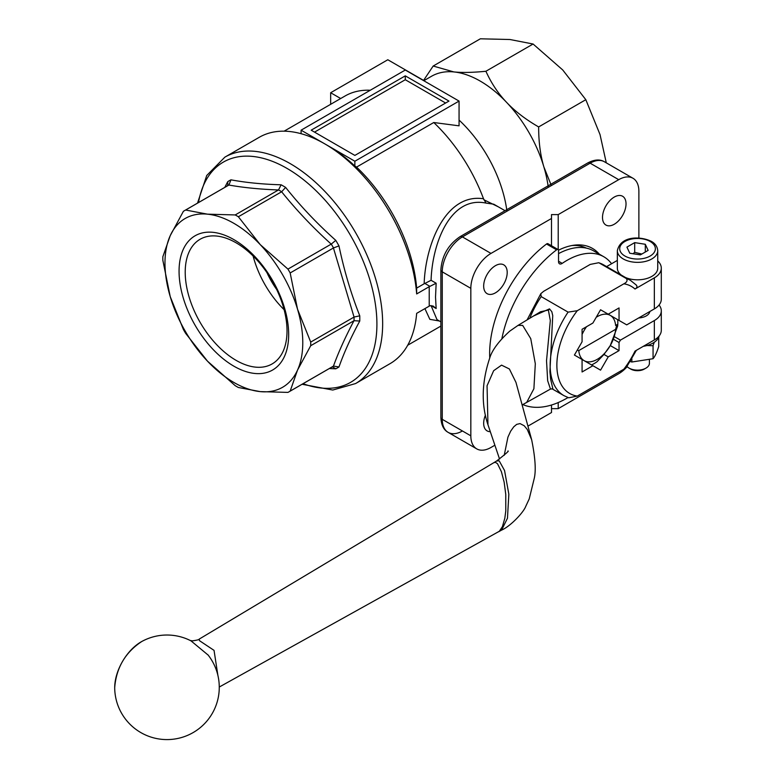 <?xml version="1.0" encoding="UTF-8"?>
<svg xmlns="http://www.w3.org/2000/svg" width="776" height="776" viewBox="0 0 776 776"><rect width="100%" height="100%" fill="white"/><g stroke="black" fill="none" stroke-linecap="round" stroke-linejoin="round"><path stroke-width="1.16" d="M529.795 318.267A66.542 38.422 -60 0 1 541.202 296.607L568.09 312.127A66.542 38.422 120 0 0 550.145 365.186A66.542 38.422 120 0 0 563.929 395.644L551.949 388.737L552.919 389.057L550.63 379.134L549.922 371.626L552.735 315.589L551.814 311.709L549.505 308.877A2.377 1.368 -60 0 1 548.389 310.06L540.503 311.768L518.028 325.396L522.684 325.416L530.745 338.637L535.314 363.76L533.898 388.737L526.904 401.997M549.505 308.867L533.461 316.036M141.639 641.577C125.266 652.49 116.293 667.826 114.703 687.604L114.703 688.225A37.345 21.563 -60 0 1 114.703 687.614A37.345 21.563 -60 0 1 141.639 641.577A52.283 52.283 0 0 1 191.003 640.869L208.191 655.128M217.891 675.382L214.04 650.375L199.451 640.656L199.257 639.075C199.189 639.657 196.9 640.248 192.38 640.85L190.168 640.472M504.216 455.318L507.931 437.14L510.666 431.165L513.751 426.819L516.68 424.375L520.046 423.589L524.207 425.752L527.273 429.477L531.647 439.711C535.236 457.452 536.119 470.305 534.276 478.268L529.222 498.91L525.701 506.476C523.519 512.335 510.783 526.08 501.587 530.124L507.465 518.232L508.843 494.225L504.555 470.537L499.172 460.808L496.611 460.993L493.73 462.748L495.292 462.273L497.464 463.67L501.412 471.701L504.148 482.129L505.768 494.438L505.777 510.967L504.827 518.213L502.412 526.662L499.317 531.279L219.269 687.032M627.192 366.66A28.518 16.471 -60 0 1 618.715 373.722L558.216 408.651L551.493 408.651M494.884 445.211L490.995 447.461A28.518 16.471 -60 0 1 476.736 448.877A28.518 16.471 -60 0 1 470.828 435.821L442.252 419.321L442.252 271.842L470.828 288.342A28.518 16.471 -60 0 1 476.736 268.467A28.518 16.471 -60 0 1 490.995 253.412L462.418 236.913L590.138 163.173L618.715 179.673A28.518 16.471 -60 0 1 632.973 178.257L604.407 161.767L632.973 178.257A28.518 16.471 -60 0 1 638.881 191.313L638.881 238.048M626.028 203.865A16.635 9.603 -60 0 1 618.773 220.607A16.635 9.603 -60 0 1 605.949 225.059A16.635 9.603 -60 0 1 602.506 217.445A16.635 9.603 -60 0 1 609.761 200.703A16.635 9.603 -60 0 1 622.585 196.25A16.635 9.603 -60 0 1 626.028 203.865M462.418 430.971A28.518 16.471 -60 0 1 448.159 432.377L476.736 448.877L448.159 432.377A28.518 16.471 -60 0 1 442.252 419.321A4.753 2.745 0 0 1 440.865 417.381L440.865 269.902A4.753 2.745 0 0 0 442.252 271.842A28.518 16.471 -60 0 1 448.159 251.967A28.518 16.471 -60 0 1 462.418 236.913A4.753 2.745 60 0 0 460.042 236.68L587.762 162.941L460.042 236.68C448.295 244.663 441.903 255.74 440.865 269.902M490.306 431.66A16.635 9.603 -60 0 1 487.115 430.884A16.635 9.603 -60 0 1 483.671 423.269A16.635 9.603 -60 0 1 485.398 415.189M507.203 272.473A16.635 9.603 -60 0 1 499.938 289.215A16.635 9.603 -60 0 1 487.115 293.668A16.635 9.603 -60 0 1 483.671 286.053A16.635 9.603 -60 0 1 490.936 269.311A16.635 9.603 -60 0 1 503.75 264.849A16.635 9.603 -60 0 1 507.203 272.473M548.06 243.771A2.377 1.368 120 0 0 547.972 243.713A2.377 1.368 120 0 0 547.875 243.664A2.377 1.368 120 0 0 546.527 244.004L556.605 249.823A2.377 1.368 -60 0 1 557.963 249.484A2.377 1.368 -60 0 1 558.06 249.532A2.377 1.368 -60 0 1 558.545 250.619L558.545 261.628A4.753 2.745 120 0 0 559.535 263.811A4.753 2.745 120 0 0 559.642 263.869A4.753 2.745 120 0 0 562.212 263.374A73.671 42.535 -60 0 1 603.786 256.749A73.671 42.535 -60 0 1 611.575 263.743L606.609 266.605M435.53 297.053L436.151 283.23L431.068 280.301C432.348 242.49 450.652 195.649 486.048 203.099L493.769 204.204M431.068 280.301L424.87 283.434L429.933 286.354L436.151 283.23M302.068 384.265L332.778 390.037L355.583 383.557L389.979 363.701A130.717 75.466 60 0 0 416.663 313.349L429.933 305.754L433.056 305.996L436.151 308.528L435.53 297.13M643.343 346.309A21.864 12.62 -0 0 0 649.813 344.583A21.864 12.62 -0 0 0 659.183 335.921M563.929 395.644L568.73 397.797L577.276 396.09A61.789 35.677 -60 0 1 556.867 365.186A61.789 35.677 -60 0 1 577.276 310.71L568.09 312.127M621.246 275.063A20.205 11.659 180 0 1 617.337 268.156L617.337 250.696A20.205 11.659 0 0 0 623.254 258.941A20.205 11.659 0 0 0 651.821 258.941A20.205 11.659 0 0 0 657.738 250.696L657.738 268.156A20.205 11.659 180 0 1 651.821 276.401A20.205 11.659 180 0 1 625.582 277.556M588.664 363.275L582.078 359.472L592.903 365.719L582.078 371.976L582.078 359.472L574.415 355.049L582.078 341.789L582.078 329.286L592.903 323.029L600.566 309.769L608.219 314.193L619.044 307.936L619.044 320.44L614.805 317.995L617.657 319.634A33.271 19.206 -60 0 1 617.822 322.748A33.271 19.206 -60 0 1 617.657 326.056L610.275 345.562A26.141 15.093 -60 0 1 584.134 360.656A26.141 15.093 -60 0 1 578.789 350.587L577.218 350.199M614.805 317.995L610.275 315.376A26.141 15.093 -60 0 1 615.611 325.445L616.92 324.688L615.611 329.325L578.789 350.587M582.078 334.475A26.141 15.093 -60 0 1 584.134 330.469L582.078 333.758M355.583 383.557A130.717 75.466 -120 0 0 382.655 323.718A130.717 75.466 -120 0 0 290.224 163.629A130.717 75.466 -120 0 0 224.865 157.15L259.262 137.294A130.717 75.466 60 0 1 324.62 143.773A130.717 75.466 60 0 1 416.663 293.939L429.215 286.693L429.215 306.103M654.236 342.284L653.062 345.718L646.903 345.543M329.344 368.522L335.785 368.813A108.097 62.41 -120 0 0 338.976 366.97C344.049 352.624 350.975 337.308 359.763 321.041A108.097 62.41 -120 0 0 359.792 318.451A108.097 62.41 -120 0 0 359.763 315.822C350.975 293.541 344.049 270.232 338.976 245.895A108.097 62.41 -120 0 0 335.785 240.366C317.248 223.808 300.525 206.154 285.616 187.404A108.097 62.41 -120 0 0 281.106 184.795C262.618 184.271 245.895 182.612 230.938 179.828A108.097 62.41 -120 0 0 227.737 181.671L224.778 187.394M551.358 185.571L543.889 166.956A97.446 56.26 60 0 1 548.273 187.346M630.219 361.558L631.848 362.004L653.062 358.716C654.954 356.504 656.845 352.43 658.737 346.474L658.737 337.211M641.82 254.043L634.69 252.336L633.041 253.742M162.853 260.348A104.576 60.373 60 0 1 162.834 258.524A104.576 60.373 60 0 1 162.853 256.71L170.216 235.691A97.446 56.26 -120 0 0 170.216 296.587A97.446 56.26 -120 0 0 207.502 361.18A97.446 56.26 -120 0 0 233.867 382.452A97.446 56.26 -120 0 0 260.232 391.618A97.446 56.26 -120 0 0 297.528 370.094A97.446 56.26 -120 0 0 297.528 309.197A97.446 56.26 -120 0 0 260.232 244.615A97.446 56.26 -120 0 0 233.867 223.333A97.446 56.26 -120 0 0 207.502 214.166L235.206 214.942A104.576 60.373 60 0 1 236.777 215.825A104.576 60.373 60 0 1 238.358 216.756L260.232 244.615L287.945 269.107A104.576 60.373 60 0 1 290.166 272.958L297.528 309.197L310.71 342.08A104.576 60.373 60 0 1 310.72 343.904A104.576 60.373 60 0 1 310.71 345.708L353.982 320.73C345.427 336.852 338.579 351.984 333.438 366.126L333.505 366.088A104.576 60.373 60 0 1 332.4 366.757L289.07 391.773A104.576 60.373 60 0 1 287.945 392.394L260.232 391.618L238.358 387.486A104.576 60.373 60 0 1 236.777 386.594A104.576 60.373 60 0 1 235.206 385.672L207.502 361.18L185.619 333.321A104.576 60.373 60 0 1 183.388 329.47L170.216 296.587L162.853 260.348M290.166 272.958L333.438 247.971L354.04 317.054A104.576 60.373 60 0 1 354.06 318.887A104.576 60.373 60 0 1 354.04 320.692L353.982 320.73M606.289 162.853L600.023 134.549L585.822 99.697L562.736 69.966L533.093 44.019L509.997 39.518L480.354 38.8L433.173 66.038L423.58 80.403M649.415 360.045L649.415 363.275A11.883 6.858 180 0 1 645.933 368.134A11.883 6.858 180 0 1 629.132 368.134A11.883 6.858 180 0 1 626.989 366.437M629.132 368.134L630.781 369.085A9.554 5.51 0 0 0 644.284 369.085L645.933 368.134L644.284 369.085M185.212 272.201A71.984 41.565 60 0 1 200.13 239.25A71.984 41.565 60 0 1 255.595 258.534A71.984 41.565 60 0 1 287.023 330.983A71.984 41.565 60 0 1 272.114 363.934A71.984 41.565 60 0 1 216.64 344.651A71.984 41.565 60 0 1 185.212 272.201M288.672 334.534A77.503 44.746 -120 0 0 233.867 239.609A77.503 44.746 -120 0 0 179.062 271.251A77.503 44.746 -120 0 0 233.867 366.175A77.503 44.746 -120 0 0 288.672 334.534M276.654 289.438A59.413 34.299 60 0 1 266.915 272.57M284.103 309.692A71.984 41.565 60 0 1 253.102 255.993M207.502 214.166A97.446 56.26 -120 0 0 170.216 235.691L183.388 211.314A104.576 60.373 60 0 1 184.494 210.655A104.576 60.373 60 0 1 185.619 210.024L207.502 214.166M310.71 345.708L297.528 370.094L290.166 391.114A104.576 60.373 60 0 1 289.07 391.773M445.618 103.024L405.285 79.734L314.532 132.124M333.438 366.126L290.166 391.114M353.982 317.093L310.71 342.08M238.358 216.756L281.63 191.769C296.451 210.209 312.98 227.659 331.216 244.12L331.274 244.081A104.576 60.373 60 0 1 333.505 247.942L333.438 247.971M331.216 244.12L287.945 269.107M185.619 210.024L228.891 185.047C243.713 187.666 260.241 189.305 278.477 189.955L278.535 189.916A104.576 60.373 60 0 1 281.688 191.74L281.63 191.769M278.477 189.955L235.206 214.942M184.494 210.655L227.824 185.629A104.576 60.373 60 0 1 228.949 185.008L228.891 185.047M405.285 75.854L448.974 101.084L354.865 155.413L311.176 130.184L405.285 75.854L405.285 79.734M533.093 44.019L485.912 71.256C472.962 72.556 462.283 72.769 453.863 71.925L433.173 66.038M585.822 99.697L538.651 126.934C525.701 119.475 515.022 111.288 506.602 102.374C498.143 93.479 491.247 83.11 485.912 71.256M423.803 80.723L431.514 76.271A97.446 56.26 60 0 1 453.863 71.925A97.446 56.26 60 0 1 506.602 102.374A97.446 56.26 60 0 1 543.889 166.956C540.377 155.21 538.631 141.872 538.651 126.934M331.614 367.213L332.807 367L335.785 368.813M338.976 366.97L333.505 366.088M354.04 320.692L359.763 321.041M359.763 315.822L354.04 317.054M333.505 247.942L338.976 245.895M335.785 240.366L331.274 244.081M281.688 191.74L285.616 187.404M281.106 184.795L278.535 189.916M228.949 185.008L230.938 179.828M227.737 181.671L227.824 185.154L227.038 186.085M645.293 244.275L648.135 250.396L640.375 254.877L629.773 253.238L626.93 247.107L634.69 242.626L645.293 244.275L645.293 252.035M634.69 252.336L634.69 242.626M653.062 345.718L653.062 358.716M631.848 358.851L631.848 362.004M324.523 143.715L301.088 130.184L405.285 70.034L459.062 101.084L354.865 161.233L324.62 143.773M330.663 104.304L330.663 92.732L387.806 59.752L423.968 80.626M301.088 130.184L301.088 133.705M354.865 161.233L354.865 166.035A125.964 72.721 -120 0 0 327.976 145.713M459.062 101.084L459.062 125.828L433.765 122.521L356.553 167.102L354.865 166.035M284.113 131.183L345.087 95.981A123.588 71.353 60 0 1 370.268 90.249M330.663 92.732L340.683 98.523M459.062 120.086A97.446 56.26 60 0 1 506.932 211.218M416.663 293.939A40856.342 23588.198 0 0 0 416.644 288.109L424.152 283.774C425.364 244.838 445.579 192.933 483.516 198.763A123.588 71.353 60 0 0 433.765 122.521M356.553 167.102A123.588 71.353 60 0 1 416.644 288.109M615.611 329.325A26.141 15.093 -60 0 1 610.275 345.562L619.044 350.626L608.219 356.882L600.566 370.142L592.903 365.719M616.92 324.688L615.611 325.445M585.948 327.045L584.134 330.469A26.141 15.093 -60 0 1 586.569 326.686M596.24 317.258A26.141 15.093 -60 0 1 610.275 315.376L600.566 309.769M548.37 310.07L550.32 320.556L546.527 360.695L547.672 380.774L550.465 389.057L522.141 404.956M614.437 336.677L620.422 340.13L619.044 342.517L613.409 339.257M619.044 342.517L619.044 350.626M608.219 356.882L603.98 354.438L610.275 345.562M591.506 364.914A33.271 19.206 -60 0 0 597.074 361.703L603.98 354.438M486.048 203.099L483.516 198.763M483.787 199.723L498.27 206.804M424.899 308.596L429.855 319.343L439.391 321.002M424.87 283.434L424.152 283.774M429.933 286.354L429.215 286.693M541.202 296.607L540.804 293.687L543.666 291.301L590.235 264.412L598.781 262.715L626.31 278.516C627.794 280.495 626.969 282.26 623.846 283.822A61.789 35.677 -60 0 1 635.001 289.021L654.343 277.856A23.765 13.726 0 0 0 661.298 268.156A23.765 13.726 0 0 0 657.738 260.93M635.816 284.676C637.581 286.199 637.309 287.644 635.001 289.021M659.057 305.026A23.765 13.726 180 0 1 661.298 310.846L661.298 330.256A23.765 13.726 180 0 1 654.343 339.956L635.001 351.121A61.789 35.677 -60 0 1 623.846 369.201L626.707 366.825L636.359 350.335M638.667 317.956A12.358 7.139 0 0 0 649.842 311.506M619.044 320.44L626.707 324.863L654.343 308.906A23.765 13.726 0 0 0 661.298 299.206L661.298 268.156M577.276 310.71L623.846 283.822M623.846 369.201L577.276 396.09M661.298 310.846A23.765 13.726 180 0 1 654.343 320.556L620.422 340.13M440.865 321.856L436.985 319.615L431.039 305.55M617.337 260.416L611.575 263.743M568.022 397.545A95.07 54.883 -60 0 1 522.733 404.548M501.917 338.481A95.07 54.883 -60 0 1 556.605 249.823M489.763 358.056A95.07 54.883 -60 0 1 546.527 244.004M558.545 253.636A73.671 42.535 -60 0 1 593.708 250.929L603.786 256.749M470.828 288.342L470.828 435.821M586.365 248.116A72.488 41.855 120 0 0 571.767 245.555M551.493 245.74L551.493 214.603L558.216 214.603L558.216 249.649M551.493 218.483L490.995 253.412M527.932 426.131L551.493 412.531L551.493 405.014M558.497 250.182A75.233 43.437 -60 0 1 573.833 245.226A75.233 43.437 -60 0 1 599.305 254.159M618.715 179.673L558.216 214.603M558.216 402.56L558.216 408.651M499.56 459.072L487.959 424.724C481.178 404.577 481.692 382.549 489.52 358.657C491.8 350.548 498.532 341.382 509.725 331.158L518.028 325.396M487.959 424.724L487.056 385.769L493.643 370.705L501.558 365.137L509.386 368.978L515.962 382.384L531.793 440.254M562.212 263.374L558.545 261.26M650.142 241.472A17.829 10.292 180 0 1 650.142 256.031A17.829 10.292 180 0 1 624.932 256.031A17.829 10.292 180 0 1 624.932 241.472A17.829 10.292 180 0 1 650.142 241.472M198.491 202.565A127.196 73.439 60 0 1 286.975 168.382A127.196 73.439 60 0 1 376.913 324.155A127.196 73.439 60 0 1 303.057 383.693M599.421 262.996A66.542 38.422 -60 0 1 603.582 264.858L630.471 280.388A66.542 38.422 120 0 0 626.31 278.516M654.343 308.906L654.343 277.856M654.343 339.956L654.343 320.556M431.068 305.589L436.151 308.528M448.159 432.377L448.159 432.377C443.639 429.933 441.204 424.928 440.865 417.381M587.762 162.941L587.762 162.941A4.753 2.745 60 0 1 590.138 163.173A28.518 16.471 -60 0 1 604.407 161.767C599.964 159.07 594.426 159.468 587.762 162.941M496.601 461.002C505.855 453.805 509.609 450.497 507.843 451.079M493.73 204.185L505.03 210.703M617.337 250.696C620.654 235.477 640.801 236.166 651.326 241.355C655.245 243.48 657.379 246.593 657.738 250.696M114.703 688.225A52.283 52.283 0 0 0 167.441 739.586A52.283 52.283 0 0 0 207.949 654.818M493.749 462.729L199.238 639.085M501.577 530.124L498.619 531.754M649.415 312.806L649.415 311.748M197.502 203.147L206.736 175.492L224.865 157.15M440.865 326.085L407.701 345.233M636.504 285.209L630.471 280.388M552.279 388.912L550.465 389.057M598.781 262.715L603.582 264.858M540.804 293.677L527.108 319.887M558.06 249.532L547.972 243.713"/></g></svg>
